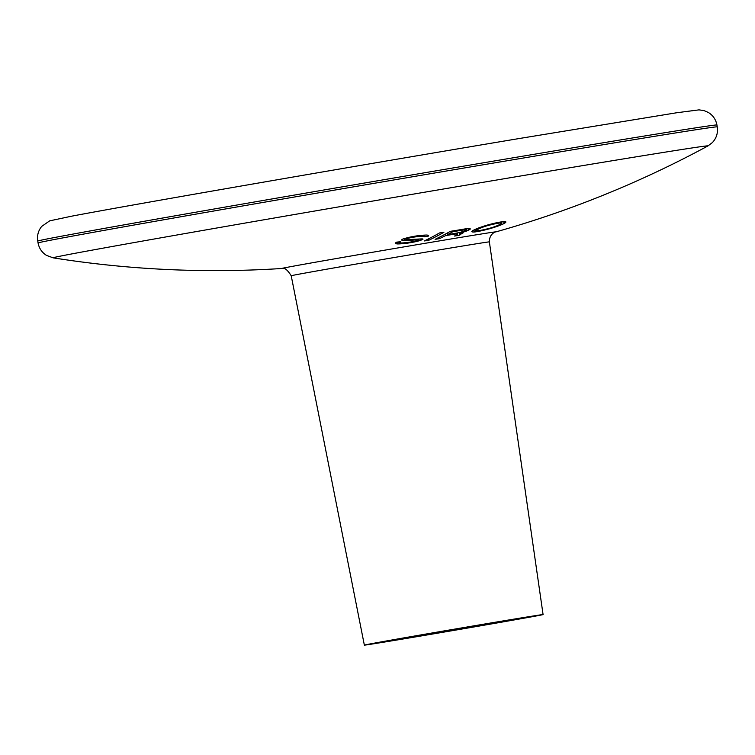 <?xml version="1.0" encoding="UTF-8"?>
<svg xmlns="http://www.w3.org/2000/svg" width="755" height="755" viewBox="0 0 755 755"><rect width="100%" height="100%" fill="white"/><g stroke="black" fill="none" stroke-linecap="round" stroke-linejoin="round"><path stroke-width="1.13" d="M413.806 636.54L498.394 622.214L413.806 636.54M493.921 622.46A90.666 0.566 -9.7 0 1 543.081 614.579A90.666 0.566 -9.7 0 1 533.53 616.467A90.666 0.566 -9.7 0 1 413.514 637.239A90.666 0.566 -9.7 0 1 364.354 645.129A90.666 0.566 -9.7 0 1 493.921 622.46M439.486 238.646A1035.341 466.769 -99.5 0 0 445.601 235.598A1025.677 915.504 79.6 0 0 450.792 234.748A1025.677 915.504 79.6 0 0 453.189 234.343A1025.875 827.187 79.8 0 0 455.388 234.031A1026.809 679.038 80 0 0 457.002 233.88A1030.084 321.762 80.2 0 0 457.624 233.956A1033.623 90.015 80.3 0 1 457.464 234.295A1035.303 466.75 80.5 0 1 456.322 234.871A1035.02 348.433 80.4 0 1 455.19 235.56A1034.35 194.743 80.4 0 1 454.642 236.06A1027.564 917.193 79.6 0 0 459.814 235.116A1033.576 112.372 -99.7 0 0 460.154 234.588A1034.794 331.209 -99.6 0 0 461.097 234.003A1035.237 466.722 -99.5 0 0 462.239 233.427A1034.784 331.2 -99.6 0 0 463.183 232.823A1031.453 123.773 -99.7 0 1 462.73 232.531A1027.328 548.007 -99.9 0 1 461.314 232.587A1028.669 1025.932 -94.8 0 0 463.872 231.927A1033.029 898.969 -99.1 0 0 466.609 231.03A1035.341 592.769 -99.4 0 0 468.336 230.247A1035.237 466.722 -99.5 0 0 469.468 229.624A1034.699 331.181 -99.6 0 0 470.403 228.963A1030.575 123.669 -99.7 0 1 469.94 228.623A1028.14 321.158 -99.8 0 1 469.11 228.482A1024.535 611.38 -100 0 1 467.279 228.586A1022.544 848.478 -100.2 0 1 464.287 229.039A1022.44 912.616 -100.4 0 1 459.899 229.784A1022.44 912.616 -100.4 0 1 450.31 231.341A1035.294 466.75 80.5 0 1 435.088 239.344A1027.564 917.193 79.6 0 0 439.486 238.646L439.259 237.296M505.68 221.649A1025.705 210.834 -99.8 0 1 505.048 221.479A1023.299 425.037 -99.9 0 1 503.83 221.498A1021.591 675.583 -100 0 1 502.226 221.734A1021.487 750.168 -100.1 0 1 499.838 222.13A1021.657 823.78 -100.2 0 1 497.658 222.536A1022.44 912.616 -100.4 0 1 495.28 223.046A1023.808 977.291 -100.9 0 1 492.713 223.659A1025.016 1006.66 -101.6 0 1 489.561 224.452A1027.262 1027.234 -156.9 0 1 487.598 224.999A1030.254 1003.801 81.9 0 1 484.266 226.009A1032.585 939.277 81.1 0 1 481.737 226.859A1033.416 899.318 80.9 0 1 479.01 227.802A1035.086 734.87 80.7 0 1 476.112 228.963A1035.35 592.769 80.6 0 1 474.385 229.756A1035.067 466.647 80.5 0 1 473.243 230.351A1034.397 331.077 80.4 0 1 472.309 230.964A1033.114 150.254 80.4 0 1 471.781 231.606A1030.754 123.688 80.3 0 0 472.224 231.87A1029.98 211.711 80.2 0 0 472.856 232.021A1028.376 408.351 80.1 0 0 474.282 232.002A1027.159 612.947 80 0 0 475.48 231.87A1026.819 754.085 79.9 0 0 477.877 231.474A1026.951 828.056 79.8 0 0 480.057 231.058A1027.564 917.193 79.6 0 0 482.436 230.549A1028.612 981.868 79.1 0 0 485.003 229.945A1029.527 1011.087 78.4 0 0 488.155 229.143A1031.198 1031.17 23.1 0 0 490.118 228.605A1033.208 1006.679 -98.1 0 0 493.449 227.595A1034.576 941.089 -98.9 0 0 495.978 226.764A1034.973 900.668 -99.1 0 0 498.706 225.821A1035.294 735.021 -99.3 0 0 501.613 224.669A1034.652 592.373 -99.4 0 0 503.34 223.886A1033.68 466.014 -99.5 0 0 504.482 223.282A1032.34 330.426 -99.6 0 0 505.416 222.668A1030.245 149.839 -99.6 0 0 505.935 222.017A1027.687 52.841 -99.7 0 1 505.68 221.649M428.689 240.316A1035.199 466.703 -99.5 0 0 443.902 232.304A1022.44 912.616 -100.4 0 1 439.504 232.946A1035.096 466.656 80.5 0 1 424.282 240.949A1027.564 917.193 79.6 0 0 428.689 240.316L428.444 238.901M447.507 234.607A1035.341 466.769 -99.5 0 0 452.811 231.709A1023.148 913.248 79.6 0 0 458.002 230.86A1023.148 913.248 79.6 0 0 461.201 230.322A1023.393 825.187 79.8 0 0 463.4 230.011A1024.563 677.556 80 0 0 465.014 229.869A1028.697 321.328 80.2 0 0 465.637 229.973A1033.18 89.977 80.3 0 1 465.495 230.351A1035.294 466.75 80.5 0 1 464.353 230.973A1034.341 775.838 80.7 0 1 462.607 231.625A1030.707 979.112 81.4 0 1 460.843 232.144A1026.725 1022.798 -103.8 0 1 458.464 232.7A1025.403 978.801 -100.9 0 1 455.888 233.21A1025.035 914.937 -100.4 0 1 452.698 233.757A1025.035 914.937 -100.4 0 1 447.507 234.607L447.243 233.069M461.201 230.322L461.069 229.586M452.811 231.709L452.689 230.964M463.4 230.011L463.268 229.218M465.014 229.869L464.853 228.954M465.637 229.973L465.448 228.869M445.601 235.598L445.346 234.107M453.189 234.343L453.075 233.691M455.388 234.031L455.265 233.314M457.002 233.88L456.85 233.021M457.624 233.956L457.445 232.899M459.814 235.116L459.37 232.483M460.154 234.588L459.776 232.389M461.097 234.003L460.786 232.162M462.239 233.427L462.098 232.559M461.314 232.587L461.22 232.03M463.872 231.927L463.749 231.2M466.609 231.03L466.212 228.756M468.336 230.247L468.043 228.548M469.468 229.624L469.28 228.51M401.886 240.232A1031.368 508.049 80.1 0 0 404.378 240.458A1028.98 680.472 80 0 0 407.643 240.42A1027.734 763.107 79.9 0 0 411.503 240.203A1027.687 766.948 79.9 0 0 416.769 239.863A1028.82 680.368 80 0 0 418.402 239.807A1032.755 322.602 80.2 0 0 418.817 239.901A1035.36 228.699 80.4 0 1 418.459 240.241A1032.566 733.077 80.7 0 1 417.487 240.581A1029.584 922.733 81 0 1 415.514 241.119A1026.422 1026.394 -156.9 0 1 413.523 241.506A1026.13 1015.201 -102.2 0 1 410.729 241.996A1026.413 966.485 -100.7 0 1 407.322 242.478A1026.998 916.683 -100.4 0 1 405.312 242.714A1028.159 829.037 -100.2 0 1 403.085 242.893A1028.857 778.424 -100.1 0 1 401.669 242.978A1030.953 615.202 -100 0 1 400.433 242.968A1033.803 322.923 -99.8 0 1 399.593 242.761A1035.35 90.166 -99.7 0 0 399.735 242.364A1034.737 331.19 -99.6 0 0 400.669 241.723A1025.8 915.607 -100.4 0 1 396.63 242.138A1034.567 331.134 80.4 0 1 395.705 242.78A1035.35 64.996 80.3 0 1 395.573 243.327A1034.926 157.257 80.2 0 0 396.252 243.78A1033.199 429.151 80.1 0 0 397.507 243.941A1030.556 681.52 80 0 0 399.14 243.912A1029.32 778.773 79.9 0 0 401.981 243.733A1028.923 809.596 79.8 0 0 403.802 243.591A1027.564 917.193 79.6 0 0 407.417 243.167A1026.753 1001.366 78.7 0 0 411.022 242.591A1026.838 1024.79 74.6 0 0 414.41 241.949A1028.046 1006.066 -98 0 0 417.185 241.317A1030.018 923.12 -99 0 0 419.148 240.779A1032.359 774.356 -99.3 0 0 420.912 240.203A1034.02 611.559 -99.4 0 0 422.451 239.571A1035.35 276.472 -99.6 0 0 423.008 239.137A1034.048 124.084 -99.7 0 1 422.772 238.948A1030.518 507.634 -99.9 0 1 421.951 238.91A1028.414 680.095 -100 0 1 420.327 238.967A1027.838 723.818 -100.1 0 1 416.26 239.175A1027.451 750.706 -100.1 0 1 407.936 239.59A1030.226 567.968 -99.9 0 1 405.869 239.486A1035.199 4.2 -99.7 0 0 405.822 239.165A1033.85 466.099 -99.5 0 0 406.199 238.957A1031.339 674.347 -99.4 0 0 407.37 238.495A1024.677 973.384 -98.6 0 0 409.738 237.9A1022.968 1015.56 -96.7 0 0 411.324 237.561A1022.034 1011.143 77.8 0 0 414.118 237.079A1022.279 975.828 79.1 0 0 416.722 236.702A1023.148 913.248 79.6 0 0 418.732 236.466A1024.573 826.14 79.8 0 0 420.96 236.287A1026.29 722.724 79.9 0 0 422.998 236.202L422.828 235.211A1023.912 825.602 -100.2 0 1 420.629 235.39A1022.44 912.616 -100.4 0 1 418.213 235.673A1021.543 975.12 -100.9 0 1 415.609 236.06A1021.307 1010.426 -102.2 0 1 412.815 236.541A1021.619 1021.591 -156.9 0 1 410.824 236.928A1023.176 996.902 81.9 0 1 407.455 237.721A1025.347 932.689 81.1 0 1 404.897 238.41A1026.422 893.231 80.9 0 1 403.519 238.806A1029.943 731.217 80.7 0 1 402.547 239.165A1033.595 465.977 80.5 0 1 402.17 239.373A1034.945 276.358 80.4 0 1 401.622 239.845A1035.03 75.189 80.3 0 0 401.886 240.232L401.792 239.703M404.378 240.458L404.067 238.655M407.643 240.42L407.502 239.571M416.769 239.863L416.647 239.156M418.402 239.807L418.27 239.08M418.817 239.901L418.676 239.061M399.593 242.761L399.433 241.855M399.735 242.364L399.65 241.827M396.252 243.78L396.045 242.544M397.507 243.941L397.187 242.081M399.14 243.912L398.8 241.921M401.981 243.733L401.849 242.968M403.802 243.591L403.67 242.846M407.417 243.167L407.304 242.478M411.022 242.591L410.909 241.959M414.41 241.949L414.306 241.355M417.185 241.317L417.071 240.694M419.148 240.779L418.855 239.052M420.912 240.203L420.695 238.957M422.451 239.571L422.347 238.929M406.199 238.957L406.058 238.099M407.37 238.495L407.238 237.778M409.738 237.9L409.616 237.212M411.324 237.561L411.201 236.853M414.118 237.079L413.995 236.334M416.722 236.702L416.59 235.909M418.732 236.466L418.591 235.626M420.96 236.287L420.809 235.381M422.998 236.202A1030.669 428.104 80.1 0 0 424.244 236.372L424.036 235.154M424.244 236.372A1035.086 90.147 80.3 0 1 424.102 236.787A1023.978 913.994 79.6 0 0 428.113 236.268L427.934 235.201M428.113 236.268A1035.284 194.922 -99.6 0 0 428.642 235.636A1034.01 75.113 -99.7 0 1 428.387 235.267A1030.49 409.191 -99.9 0 1 426.915 235.041A1026.413 678.773 -100 0 1 425.291 235.079A1025.167 752.877 -100.1 0 1 422.847 235.211M476.32 230.52A1032.793 150.207 -99.6 0 0 476.679 230.096A1034.171 331.011 -99.6 0 0 477.613 229.482A1034.935 466.581 -99.5 0 0 478.755 228.888A1035.322 592.76 -99.4 0 0 480.482 228.095A1035.181 734.936 -99.3 0 0 482.407 227.321A1034.057 874.62 -99.1 0 0 484.55 226.557A1031.745 980.094 -98.6 0 0 486.305 226A1029.386 1021.93 -96.7 0 0 487.872 225.547A1026.168 1015.239 77.8 0 0 490.637 224.839A1024.544 977.98 79.1 0 0 493.194 224.226A1023.223 913.314 79.6 0 0 495.573 223.716A1022.449 824.422 79.8 0 0 497.762 223.301A1022.289 719.911 79.9 0 0 499.753 222.989A1023.336 504.095 80.1 0 0 500.565 222.933A1025.092 320.205 80.2 0 0 501.178 222.98A1027.98 74.679 80.3 0 0 501.414 223.235A1030.707 149.905 80.4 0 1 501.065 223.669A1032.698 330.539 80.4 0 1 500.131 224.292A1033.954 466.137 80.5 0 1 498.989 224.896A1034.822 592.477 80.6 0 1 497.262 225.669A1035.332 735.049 80.7 0 1 495.327 226.443A1035.039 875.451 80.9 0 1 493.194 227.189A1033.642 981.896 81.4 0 1 491.43 227.746A1031.953 1024.478 83.3 0 1 489.863 228.199A1029.395 1018.429 -102.2 0 1 487.107 228.916A1028.036 981.321 -100.9 0 1 484.54 229.529A1026.942 916.627 -100.4 0 1 482.162 230.039A1026.309 827.537 -100.2 0 1 479.982 230.445A1026.205 722.677 -100.1 0 1 477.981 230.756A1027.149 505.973 -99.9 0 1 477.179 230.803A1028.555 321.281 -99.8 0 1 476.556 230.766A1030.783 74.877 -99.7 0 1 476.32 230.52L476.065 228.991M480.482 228.095L480.35 227.34M478.755 228.888L478.594 227.972M482.407 227.321L482.303 226.67M484.55 226.557L484.446 225.962M486.305 226L486.211 225.424M487.872 225.547L487.777 224.943M490.637 224.839L490.523 224.216M493.194 224.226L493.091 223.574M495.573 223.716L495.45 223.008M497.762 223.301L497.63 222.546M499.753 222.989L499.612 222.168M500.565 222.933L500.405 222.036M501.178 222.98L500.999 221.932M501.414 223.235L501.188 221.904M476.679 230.096L476.462 228.831M477.613 229.482L477.434 228.435M472.224 231.87L472.111 231.209M472.856 232.021L472.639 230.747M474.282 232.002L473.932 229.992M475.48 231.87L475.065 229.445M477.877 231.474L477.755 230.766M480.057 231.058L479.953 230.445M482.436 230.549L482.341 230.001M485.003 229.945L484.918 229.435M488.155 229.143L488.07 228.661M495.978 226.764L495.893 226.217M498.706 225.821L498.583 225.075M501.613 224.669L501.377 223.291M503.34 223.886L502.953 221.63M504.482 223.282L504.17 221.498M505.416 222.668L505.218 221.526M543.081 614.579L489.372 241.893C489.165 232.936 497.158 231.256 495.705 231.945A1035.36 1035.36 0 0 0 707.954 145.923A332.2 2.095 -9.7 0 0 527.868 174.773A332.2 2.095 -9.7 0 0 53.171 257.851L46.489 255.388C41.912 252.481 39.109 248.338 38.071 242.968A344.516 2.171 -9.7 0 1 74.377 235.768A344.516 2.171 -9.7 0 1 530.435 156.842A344.516 2.171 -9.7 0 1 717.25 126.878L716.929 124.99C715.872 119.535 713.013 115.355 708.332 112.457L703.896 110.551L698.96 109.871L676.839 112.731L519.072 138.552C355.19 165.987 129.756 205.096 71.489 216.213L49.679 220.856L41.695 226.406C38.25 230.7 36.929 235.588 37.75 241.081A344.516 2.171 -9.7 0 1 74.056 233.88A344.516 2.171 -9.7 0 1 530.114 154.954A344.516 2.171 -9.7 0 1 716.929 124.99M489.372 241.893A100.519 0.632 170.3 0 0 434.871 250.632A100.519 0.632 170.3 0 0 291.213 275.764L364.354 645.129M495.705 231.945A108.626 0.679 170.3 0 0 436.985 241.317A108.626 0.679 170.3 0 0 329.916 259.663A108.626 0.679 170.3 0 0 281.936 268.487C284.38 267.345 287.466 269.771 291.213 275.764M411.503 240.203L411.371 239.439M38.071 242.968L37.75 241.081M53.171 257.851A1035.36 1035.36 0 0 0 281.936 268.487M707.954 145.923L712.38 142.572C716.486 138.156 718.109 132.918 717.25 126.878"/></g></svg>
